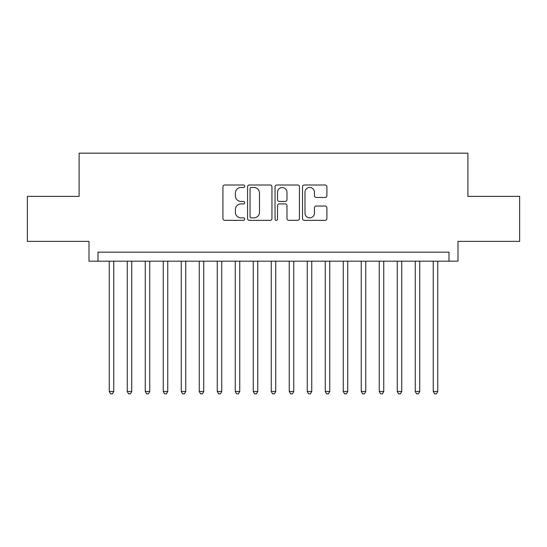 <?xml version="1.0" encoding="UTF-8"?>
<svg xmlns="http://www.w3.org/2000/svg" width="547" height="547" viewBox="0 0 547 547"><rect width="100%" height="100%" fill="white"/><g stroke="black" fill="none" stroke-linecap="round" stroke-linejoin="round"><path stroke-width="0.82" d="M244.7 186.24A1.238 1.238 0 0 0 243.463 185.002L224.694 185.002A1.764 1.764 0 0 0 222.923 186.766L222.923 218.574A1.764 1.764 0 0 0 224.694 220.338L243.463 220.338A1.238 1.238 0 0 0 244.7 219.101A1.238 1.238 0 0 0 243.463 217.863L241.036 217.863A5.655 5.655 0 0 1 235.381 212.209L235.381 209.563A5.655 5.655 0 0 1 241.036 203.908L243.463 203.908A1.238 1.238 0 0 0 244.7 202.67A1.238 1.238 0 0 0 243.463 201.433L241.036 201.433A5.655 5.655 0 0 1 235.381 195.778L235.381 193.132A5.655 5.655 0 0 1 241.036 187.477L243.463 187.477A1.238 1.238 0 0 0 244.7 186.24M325.137 197.46A1.764 1.764 0 0 0 326.901 195.689L326.901 186.766A1.764 1.764 0 0 0 325.137 185.002L304.289 185.002A1.764 1.764 0 0 0 302.518 186.766L302.518 218.574A1.764 1.764 0 0 0 304.289 220.338L325.137 220.338A1.764 1.764 0 0 0 326.901 218.574L326.901 207.792A1.764 1.764 0 0 0 325.137 206.028L316.214 206.028A1.764 1.764 0 0 0 314.443 207.792L314.443 213.139A4.725 4.725 0 0 1 309.718 217.863A4.725 4.725 0 0 1 304.994 213.139L304.994 192.202A4.725 4.725 0 0 1 309.718 187.477A4.725 4.725 0 0 1 314.443 192.202L314.443 195.689A1.764 1.764 0 0 0 316.214 197.46L325.137 197.46M448.998 261.172L458.003 261.172L458.003 241.371L519.65 241.371L519.65 196.373L467.897 196.373L467.897 153.167L79.103 153.167L79.103 196.373L27.35 196.373L27.35 241.371L88.997 241.371L88.997 261.172L448.998 261.172L448.998 252.167L98.002 252.167L98.002 261.172M271.955 186.766A1.764 1.764 0 0 0 270.184 185.002L249.336 185.002A1.764 1.764 0 0 0 247.572 186.766L247.572 218.574A1.764 1.764 0 0 0 249.336 220.338L270.184 220.338A1.764 1.764 0 0 0 271.955 218.574L271.955 186.766M276.816 185.002L297.664 185.002A1.764 1.764 0 0 1 299.428 186.766L299.428 218.574A1.764 1.764 0 0 1 297.664 220.338L288.741 220.338A1.764 1.764 0 0 1 286.97 218.574L286.97 205.672A1.764 1.764 0 0 0 285.206 203.908L279.285 203.908A1.764 1.764 0 0 0 277.52 205.672L277.52 219.101A1.238 1.238 0 0 1 276.283 220.338A1.238 1.238 0 0 1 275.045 219.101L275.045 186.766A1.764 1.764 0 0 1 276.816 185.002M251.285 187.477A1.238 1.238 0 0 0 250.047 188.715L250.047 216.626A1.238 1.238 0 0 0 251.285 217.863L253.842 217.863A5.655 5.655 0 0 0 259.497 212.209L259.497 193.132A5.655 5.655 0 0 0 253.842 187.477L251.285 187.477M286.97 192.291A4.725 4.725 0 0 0 282.245 187.566A4.725 4.725 0 0 0 277.52 192.291L277.52 199.669A1.764 1.764 0 0 0 279.285 201.433L285.206 201.433A1.764 1.764 0 0 0 286.97 199.669L286.97 192.291M109.25 261.172L109.25 391.488L113.749 391.488L113.749 261.172M113.749 391.488L112.402 393.833L110.603 393.833L109.25 391.488M127.253 261.172L127.253 391.488L131.752 391.488L131.752 261.172M131.752 391.488L130.398 393.833L128.6 393.833L127.253 391.488M145.249 261.172L145.249 391.488L149.748 391.488L149.748 261.172M149.748 391.488L148.401 393.833L146.603 393.833L145.249 391.488M163.252 261.172L163.252 391.488L167.751 391.488L167.751 261.172M167.751 391.488L166.397 393.833L164.599 393.833L163.252 391.488M181.248 261.172L181.248 391.488L185.748 391.488L185.748 261.172M185.748 391.488L184.401 393.833L182.602 393.833L181.248 391.488M199.252 261.172L199.252 391.488L203.751 391.488L203.751 261.172M203.751 391.488L202.397 393.833L200.599 393.833L199.252 391.488M217.248 261.172L217.248 391.488L221.747 391.488L221.747 261.172M221.747 391.488L220.4 393.833L218.602 393.833L217.248 391.488M235.251 261.172L235.251 391.488L239.75 391.488L239.75 261.172M239.75 391.488L238.403 393.833L236.598 393.833L235.251 391.488M253.247 261.172L253.247 391.488L257.753 391.488L257.753 261.172M257.753 391.488L256.399 393.833L254.601 393.833L253.247 391.488M271.25 261.172L271.25 391.488L275.75 391.488L275.75 261.172M275.75 391.488L274.403 393.833L272.597 393.833L271.25 391.488M289.247 261.172L289.247 391.488L293.753 391.488L293.753 261.172M293.753 391.488L292.399 393.833L290.601 393.833L289.247 391.488M307.25 261.172L307.25 391.488L311.749 391.488L311.749 261.172M311.749 391.488L310.402 393.833L308.597 393.833L307.25 391.488M325.253 261.172L325.253 391.488L329.752 391.488L329.752 261.172M329.752 391.488L328.398 393.833L326.6 393.833L325.253 391.488M343.249 261.172L343.249 391.488L347.748 391.488L347.748 261.172M347.748 391.488L346.401 393.833L344.603 393.833L343.249 391.488M361.252 261.172L361.252 391.488L365.752 391.488L365.752 261.172M365.752 391.488L364.398 393.833L362.599 393.833L361.252 391.488M379.249 261.172L379.249 391.488L383.748 391.488L383.748 261.172M383.748 391.488L382.401 393.833L380.603 393.833L379.249 391.488M397.252 261.172L397.252 391.488L401.751 391.488L401.751 261.172M401.751 391.488L400.397 393.833L398.599 393.833L397.252 391.488M415.248 261.172L415.248 391.488L419.747 391.488L419.747 261.172M419.747 391.488L418.4 393.833L416.602 393.833L415.248 391.488M433.251 261.172L433.251 391.488L437.75 391.488L437.75 261.172M437.75 391.488L436.397 393.833L434.598 393.833L433.251 391.488"/></g></svg>
